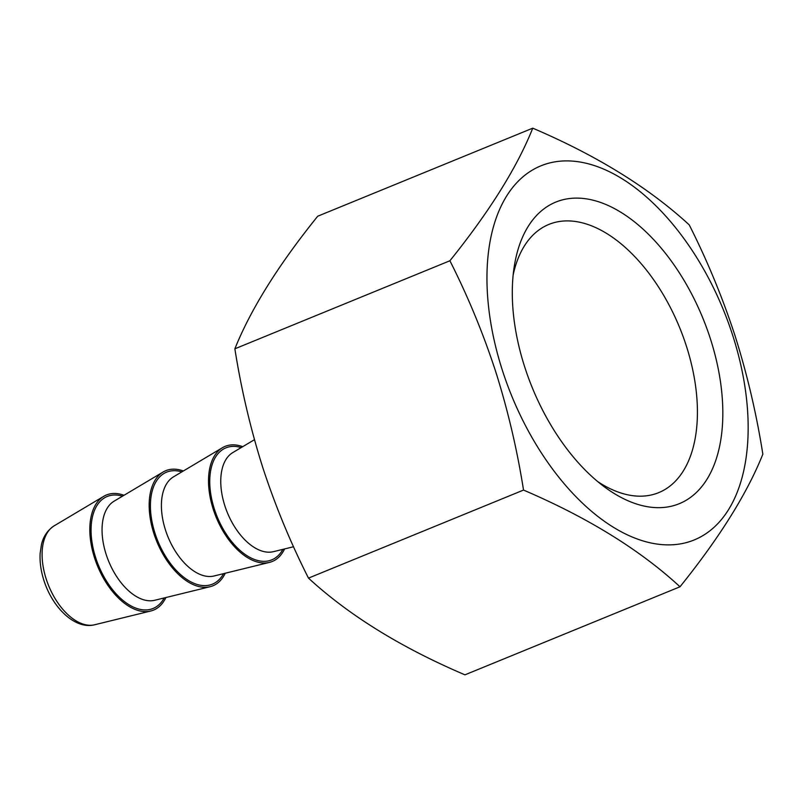 <?xml version="1.0" encoding="UTF-8"?>
<svg xmlns="http://www.w3.org/2000/svg" width="803" height="803" viewBox="0 0 803 803"><rect width="100%" height="100%" fill="white"/><g stroke="black" fill="none" stroke-linecap="round" stroke-linejoin="round"><path stroke-width="1.2" d="M284.583 548.941A62.192 35.161 -112.3 0 1 269.447 562.401A62.192 35.161 -112.3 0 1 213.247 509.243A62.192 35.161 -112.3 0 1 222.481 447.693A62.192 35.161 -112.3 0 1 242.707 446.679M225.231 573.242A62.192 35.161 -112.3 0 1 210.095 586.712A62.192 35.161 -112.3 0 1 153.895 533.553A62.192 35.161 -112.3 0 1 163.129 472.003A62.192 35.161 -112.3 0 1 183.355 470.99M165.88 597.542A62.192 35.161 -112.3 0 1 150.743 611.013A62.192 35.161 -112.3 0 1 94.543 557.854A62.192 35.161 -112.3 0 1 103.778 496.304A62.192 35.161 -112.3 0 1 124.003 495.29M597.823 481.68A144.921 81.916 67.7 0 0 658.701 492.64A144.921 81.916 67.7 0 0 686.404 346.143A144.921 81.916 67.7 0 0 548.871 224.418A144.921 81.916 67.7 0 0 513.167 274.937M524.66 366.82A162.959 92.114 67.7 0 0 604.117 486.648A162.959 92.114 67.7 0 0 704.151 483.486A162.959 92.114 67.7 0 0 710.454 338.966A162.959 92.114 67.7 0 0 601.798 202.888A162.959 92.114 67.7 0 0 514.171 266.977A162.959 92.114 67.7 0 0 524.66 366.82M732.788 335.624A202.135 114.257 67.7 0 0 556.158 161.664A202.135 114.257 67.7 0 0 502.327 370.173A202.135 114.257 67.7 0 0 678.957 544.123A202.135 114.257 67.7 0 0 732.788 335.624M735.066 335.835C722.499 297.431 707.222 260.443 689.225 224.88C648.934 187.782 596.78 155.541 532.75 128.169C517.162 167.255 489.549 211.46 449.901 260.764C467.848 296.187 483.125 333.175 495.732 371.719C507.908 410.343 517.172 449.8 523.526 490.071C587.846 517.624 640.001 549.854 680 586.782C719.488 537.719 747.101 493.524 762.85 454.187C756.496 413.906 747.232 374.459 735.066 335.835M680 586.782L464.957 674.831C401.209 647.64 349.054 615.399 308.482 578.12C290.505 542.607 275.228 505.629 262.651 467.165C250.456 428.441 241.191 388.993 234.867 348.813C250.757 309.235 278.37 265.03 317.717 216.218L532.75 128.169M449.901 260.764L234.867 348.813M523.526 490.071L308.482 578.12M164.203 597.954A60.506 34.208 -112.3 0 1 129.684 605.151A60.506 34.208 -112.3 0 1 95.667 557.643A60.506 34.208 -112.3 0 1 122.518 496.174M223.545 573.653A60.506 34.208 -112.3 0 1 189.036 580.85A60.506 34.208 -112.3 0 1 155.019 533.343A60.506 34.208 -112.3 0 1 181.869 471.873M282.897 549.352A60.506 34.208 -112.3 0 1 248.388 556.549A60.506 34.208 -112.3 0 1 214.361 509.042A60.506 34.208 -112.3 0 1 241.221 447.562M94.634 624.764C75.02 629.803 52.436 607.63 43.884 580.348C40.893 570.963 39.648 561.959 40.15 553.337L41.455 544.605C42.318 540.851 44.767 532.088 54.132 525.855A53.63 30.313 67.7 0 0 46.172 578.923A53.63 30.313 67.7 0 0 94.634 624.764L150.743 611.013M163.129 472.003L114.116 501.172A53.741 30.373 67.7 0 0 106.137 554.351A53.741 30.373 67.7 0 0 154.698 600.283L210.095 586.712M222.481 447.693L173.468 476.872A53.741 30.373 67.7 0 0 165.488 530.05A53.741 30.373 67.7 0 0 214.05 575.982L269.447 562.401M254.451 439.693L232.82 452.571A53.741 30.373 67.7 0 0 224.84 505.749A53.741 30.373 67.7 0 0 273.401 551.681L293.547 546.743M54.132 525.855L103.778 496.304"/></g></svg>
